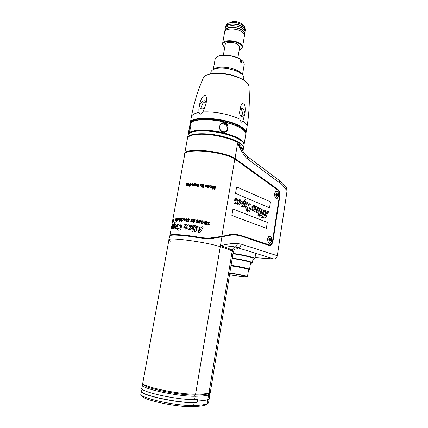 <?xml version="1.0" encoding="UTF-8"?>
<svg xmlns="http://www.w3.org/2000/svg" width="428" height="428" viewBox="0 0 428 428"><rect width="100%" height="100%" fill="white"/><g stroke="black" fill="none" stroke-linecap="round" stroke-linejoin="round"><path stroke-width="0.64" d="M246.817 156.033L247.325 156.423C245.517 155.043 243.73 152.743 241.964 149.516L237.594 143.177C241.745 152.122 245.153 157.434 247.817 159.125L279.521 182.783L287.092 190.583L277.296 255.703C276.804 257.79 275.669 258.876 273.883 258.961L255.035 257.656M233.346 251.37L232.334 250.198C230.558 249.347 229.472 248.508 220.436 245.688C227.76 243.923 233.404 243.195 237.369 243.505L241.215 244.163C240.67 246.416 239.471 247.603 237.626 247.726L273.883 258.961M184.666 154.754L184.58 154.144C183.093 147.74 217.943 149.918 233.758 157.541L277.954 189.481C279.527 190.899 280.153 193.14 279.826 196.211L273.032 240.841C272.32 244.195 270.961 245.72 268.95 245.41L242.114 236.352C237.449 234.774 232.559 234.56 227.45 235.71L210.897 238.84L202.53 238.412C187.544 235.598 172.484 234.319 170.125 235.539L169.611 236.133L168.958 239.723M287.092 190.583L286.337 187.667M278.451 179.808L247.325 156.423L247.817 159.125M242.938 151.17L241.964 149.516L242.97 151.228L243.398 148.66M186.084 152.759C190.979 148.505 220.163 151.608 233.404 157.943L234.672 158.649L235.063 158.274L237.594 143.177C241.413 146.397 243.206 149.078 242.965 151.223M184.682 153.582L187.4 138.72C187.587 136.441 190.776 135.007 196.96 134.413C214.016 132.589 245.137 142.01 243.489 148.104L243.575 147.564C242.96 143.551 235.887 139.796 222.357 136.286C205.146 132.081 186.977 133.306 187.496 138.18M234.672 158.649L277.579 189.813L278.532 190.915M271.48 243.682L269.48 245.121L268.709 245.03L241.868 235.956C238.171 234.704 234.314 234.303 230.301 234.747L210.704 238.455L202.54 238.048C187.769 235.277 172.917 234.02 170.579 235.229L170.141 235.528L170.579 235.229M170.628 241.232L168.91 239.964C166.583 236.834 204.504 241.686 220.276 246.667C204.504 241.686 166.583 236.834 168.91 239.964L142.845 382.75M233.217 252.129L232.19 251.059C229.761 249.802 225.791 248.336 220.276 246.667L195.585 394.199C201.631 394.172 206.087 393.808 208.944 393.102L210.357 392.096M221.56 236.582L221.891 237L220.436 245.688C227.648 245.94 232.554 246.368 235.17 246.977L237.626 247.726C238.005 248.502 236.93 248.989 234.394 249.187M237.369 243.505C237.182 245.217 236.443 246.373 235.17 246.977C233.624 247.496 232.677 248.572 232.334 250.198L232.19 251.059C229.761 249.802 225.791 248.336 220.276 246.667L220.436 245.688M218.435 236.994L209.629 238.385L210.704 238.455L210.897 238.84M205.873 238.514L209.383 238.209M234.4 249.273L233.249 251.953L232.19 251.059L208.944 393.102L207.831 393.931L209.704 392.851M142.802 382.857C139.956 386.136 178.46 394.546 195.585 394.199L194.628 395.049C178.257 395.408 141.475 387.426 143.605 384.135C141.475 387.426 178.257 395.408 194.628 395.049C200.598 395.012 205.001 394.643 207.831 393.931L209.201 393.097M178.797 234.897C184.982 235.24 192.493 236.197 201.337 237.77L209.859 238.15M172.837 219.548L184.671 154.727C183.195 148.398 217.708 150.554 233.458 158.093L277.686 189.979C279.12 191.263 279.687 193.29 279.388 196.072L272.583 240.729C272.112 243.222 271.127 244.629 269.629 244.95L242.05 235.78C238.337 234.517 234.469 234.111 230.435 234.56L221.843 236.363L234.817 158.847L235.346 158.472M239.974 235.395L234.581 234.4M269.041 244.907L268.26 244.88M169.921 235.635L169.905 235.55C169.247 233.624 184.736 234.544 201.476 237.626L208.201 238.241L221.843 236.363M267.548 238.958L268.238 242.751C269.822 244.153 271.004 243.382 271.785 240.445C271.689 236.256 270.512 235.095 268.254 236.968L267.548 238.958M274.498 193.82L275.343 197.875C276.846 199.106 277.938 198.389 278.617 195.719C278.478 191.439 277.301 190.219 275.086 192.07L274.498 193.82M187.122 185.196L186.592 185.581L186.201 184.885L186.464 183.414L186.859 183.398L186.811 185.105L187.437 183.377L187.855 183.366L187.469 185.501L187.073 185.511L187.122 185.196M198.902 226.262L199.074 227.562L201.304 227.937L201.941 226.781L203.263 227.017L200.074 232.629L198.619 232.383L197.538 226.048L198.902 226.262M200.791 228.916L199.25 228.654L199.603 231.152L200.791 228.916M195.906 230.35L195.698 231.553L194.531 231.377L194.74 230.173L194.023 230.071L194.168 229.237L194.89 229.338L195.312 226.931L194.654 226.487L194.81 225.604L195.505 225.684L196.527 226.824L196.056 229.515L196.655 229.606L196.511 230.441L195.906 230.35M194.039 225.529L192.985 231.511L191.84 231.35L192.894 225.369L194.039 225.529M191.439 228.242C191.214 229.242 190.492 229.681 189.272 229.552C188.234 229.419 187.764 228.927 187.865 228.081L188.208 224.802L189.363 224.93L189.369 225.465L190.829 224.989L191.899 226.439L190.406 227.696L188.946 228.038L189.572 228.638L190.358 228.108L191.439 228.242M190.765 226.369L190.348 225.775L189.213 226.535L189.112 227.097L190.765 226.369M187.073 227.792C186.87 228.723 186.25 229.162 185.222 229.108C184.174 229.044 183.698 228.509 183.794 227.498L184.752 227.578L185.324 228.226L186.025 227.857C185.575 227.814 184.891 227.14 183.981 225.824C184.115 224.909 184.752 224.449 185.891 224.454C187.068 224.577 187.608 225.149 187.507 226.166L186.437 226.054L185.709 225.326L184.992 225.727C185.426 225.775 186.116 226.466 187.073 227.792M181.317 227.215C180.985 229.087 180.129 230.093 178.754 230.232C177.732 230.077 177.294 229.36 177.422 228.092L178.225 228.108L178.941 229.162C179.621 229.146 180.097 228.472 180.37 227.145C180.562 225.834 180.332 225.144 179.674 225.08L178.578 226.166L177.775 226.15C178.198 224.748 178.904 224.037 179.883 224.015C181.06 223.994 181.536 225.058 181.317 227.215M177.374 226.31C177.139 227.653 176.566 228.418 175.651 228.611C174.929 228.638 174.683 227.889 174.913 226.369C175.111 225.032 175.635 224.256 176.48 224.037C177.256 224.015 177.556 224.77 177.374 226.31M176.662 226.31L176.309 225L175.507 226.342L175.828 227.648L176.662 226.31M175.245 222.555L174.153 228.563L173.666 228.606L173.773 227.98L173.115 228.777C172.714 228.803 172.639 228.097 172.885 226.663C173.158 225.176 173.511 224.368 173.95 224.235L174.33 224.839L174.736 222.608L175.245 222.555M173.303 226.508L173.426 227.776L174.078 226.342L173.891 225.155L173.303 226.508M172.377 226.803L172.409 225.481L171.885 226.407L172.591 224.556C172.907 224.374 172.955 225.032 172.741 226.53C172.457 228.033 172.126 228.878 171.751 229.066L171.665 227.594L171.922 228.119L172.377 226.803M171.366 227.546L171.034 229.515M171.537 227.161L171.205 228.573L171.537 227.161M207.462 222.581L208.784 221.843L209.843 223.1L208.736 222.367L208.061 222.63L209.592 224.315L208.324 225L207.35 223.801L208.457 224.491L209.019 224.24L207.462 222.581M207.147 221.597L206.633 224.577L204.45 224.154L204.541 223.625L206.119 223.93L206.226 223.304L204.777 223.025L204.868 222.496L206.317 222.774L206.451 222.004L204.803 221.688L204.894 221.158L207.147 221.597M204.434 221.993L204.343 222.533L203.177 222.325L203.268 221.784L204.434 221.993M202.316 220.693L201.963 222.726L202.669 222.849L202.599 223.256L201.214 223.539L201.727 220.591L202.316 220.693M198.533 221.544L199.828 220.195C200.513 220.302 200.769 220.864 200.593 221.881L199.298 223.223C198.613 223.116 198.357 222.56 198.533 221.544M199.132 221.64L199.378 222.758L199.988 221.779L199.748 220.661L199.132 221.64M196.11 222.678L196.195 222.191L197.394 222.367L197.613 221.741L197.057 221.827L196.329 220.741L197.586 219.842L198.399 220.859L197.474 220.302L196.934 220.789L197.276 221.383L198.218 221.335L197.731 222.924L196.11 222.678M193.328 221.415L193.654 221.886L194.162 221.388L194.719 221.463L193.59 222.378L192.766 221.319L194.275 219.981L193.028 219.815L193.119 219.302L195.088 219.564L193.328 221.415M191.808 219.537L191.311 219.971L191.787 220.88L191.161 221.212L191.444 221.629L192.429 221.26L191.327 222.089L190.61 221.164L191.043 220.639L190.744 219.906L191.862 219.066L192.67 220.169L191.808 219.537M187.17 219.564L188.384 218.692L189.363 219.799L188.331 219.206L187.71 219.537L189.101 221.014L187.903 221.822L187.036 220.762L188.031 221.313L188.566 221.003L187.17 219.564M186.501 220.827L186.394 221.426L185.891 221.378L185.998 220.784L185.693 220.762L186.287 219.179L186.084 218.548L186.811 219.083L186.501 220.827M185.682 219.644L184.538 220.73L183.826 219.516L184.95 218.424L185.682 219.644M185.18 219.607L184.864 218.911L184.308 219.548L184.623 220.243L185.18 219.607M183.136 219.505L182.916 218.778L182.103 219.125L183.018 218.307L183.617 219.441L182.574 220.607L181.991 219.73L182.665 220.12L183.136 219.505M180.969 218.285L181.172 219.227L181.509 218.301L181.932 218.317L181.402 221.26L180.98 221.244L181.269 219.655L180.6 220.463L180.108 220.452L180.798 219.623L180.488 218.275L180.969 218.285M179.583 220.158L179.107 220.495L178.754 219.767L179.027 218.264L179.391 218.264L179.316 220.013L179.931 218.269L180.322 218.269L179.792 221.212L179.402 221.201L179.583 220.158M178.578 219.355L177.7 220.506L177.278 219.387L178.112 218.226L178.578 219.355M178.219 219.361L178.027 218.708L177.604 219.377L177.786 220.024L178.219 219.361M177.246 218.317L176.716 221.239L176.411 221.255L176.941 218.334L177.246 218.317M175.475 220.297L175.159 220.671L174.972 219.992L175.245 218.51L175.298 220.19L176.047 218.408L175.892 220.126L176.662 218.355L176.272 220.511L175.475 220.297M175.036 218.542L174.699 219.168L175.036 218.542M173.447 219.778L173.912 218.729L174.11 219.585L173.838 219.222L173.608 219.65L173.88 220.778L173.383 221.758L173.26 220.928L173.484 221.255L173.698 220.864L173.447 219.778M173.035 219.757L172.628 221.383L173.308 219.05L173.169 221.062L173.249 219.628L172.81 221.244L173.035 219.757M172.773 220.254L172.495 221.581L172.773 220.254M172.628 220.73L172.58 221.121L172.628 220.73M172.805 219.639L172.618 220.65M213.93 187.015L213.016 189.208L212.133 189.021L212.636 186.1L213.208 186.223L212.796 188.662L213.759 186.341L214.348 186.469L214.46 189.026L214.883 186.587L215.439 186.715L214.936 189.631L214.064 189.433L213.93 187.015M211.919 187.469L210.811 188.031L210.046 187.234L210.196 185.618L210.827 186.003L211.587 185.832L212.144 186.592L210.624 187.266L210.961 187.592L211.919 187.469M211.566 186.517L211.341 186.201L210.704 186.806L211.566 186.517M208.045 187.17L207.864 188.208L207.28 188.106L207.789 185.185L208.324 185.554L209.019 185.34L209.741 186.672L208.634 187.619L208.045 187.17M208.169 186.314L208.543 187.095L209.153 186.522L208.789 185.784L208.169 186.314M206.703 185.955L206.275 185.34L205.263 185.42L206.355 184.885L207.248 186.25L206.002 187.17L205.173 185.811L206.703 185.955M205.718 186.175L206.087 186.704L206.622 186.319L205.718 186.175M203.225 184.468L203.798 184.554L203.418 186.715L202.845 186.635L203.225 184.468M203.375 186.972L203.284 187.501L202.706 187.416L202.797 186.892L203.375 186.972M201.791 186.164L201.074 186.453L200.454 185.64L200.716 184.142L201.283 184.211L201.053 185.527L201.347 185.998L201.882 185.559L202.102 184.318L202.674 184.393L202.294 186.555L201.743 186.485L201.791 186.164M196.714 184.612L197.987 183.767L199.025 184.864L197.939 184.27L197.287 184.591L198.769 186.057L197.522 186.838L196.596 185.795L197.65 186.341L198.207 186.041L196.714 184.612M194.569 184.168L193.986 185.693L193.461 185.661L194.403 183.548L194.938 183.58L194.975 185.174L195.569 183.628L196.115 183.671L196.302 185.88L195.735 185.827L195.687 184.254L195.131 185.779L194.601 185.741L194.569 184.168M193.06 184.393L192.707 183.847L191.84 184.045L192.787 183.393L193.526 184.623L192.418 185.661L191.771 184.334L193.06 184.393M192.204 184.725L192.509 185.196L192.98 184.762L192.204 184.725M190.107 185.233L189.925 186.266L189.465 186.255L189.984 183.361L190.39 183.639L190.963 183.323L191.525 184.505L190.572 185.581L190.107 185.233M190.241 184.393L190.519 185.089L191.038 184.447L190.765 183.783L190.241 184.393M189.101 184.27L188.802 183.746L188.036 183.987L188.882 183.296L189.513 184.473L188.507 185.549L187.967 184.275L189.101 184.27M188.341 184.639L188.598 185.089L189.021 184.639L188.341 184.639M236.604 186.95L270.475 201.807L269.549 207.805L235.539 193.392L236.604 186.95M266.366 228.359L231.885 215.461L232.95 209.014L267.297 222.357L266.366 228.359M269.051 211.716L268.912 212.598L268.49 211.988C267.88 212.181 267.414 212.978 267.088 214.391C266.323 217.264 265.125 218.494 263.488 218.082L261.685 217.371L261.909 216.712L262.567 216.975L264.381 210.747L263.536 211.138L262.765 212.636L262.3 213.989L262.926 214.246L262.701 214.915L261.733 214.947L260.807 216.012L260.427 215.862L260.984 214.225L260.278 213.941L260.508 213.267L261.214 213.556L261.979 209.966L260.524 211.63L259.266 215.305L259.962 215.578L259.732 216.258L257.929 215.541L259.801 209.067L257.677 212.053C256.934 212.882 256.324 212.759 255.848 211.678L255.709 212.09L254.617 211.651L255.66 208.639L255.767 207.35L255.195 207.89C254.419 208.457 254.269 208.147 254.74 206.965L254.344 206.237L253.649 206.751L254.355 209.875L253.173 211.052L252.071 210.453L251.851 209.196L252.129 208.645L252.632 208.923L252.456 209.929L252.755 210.239L253.232 209.87L252.729 208.222C252.188 207.238 252.295 206.387 253.044 205.665L254.323 205.494L255.249 206.847L256.479 206.387L257.009 207.532L258.202 207.099L258.908 208.992L260.582 208.088L261.101 209.565L262.733 208.982L263.316 210.346L264.932 209.891C265.676 210.266 265.815 211.09 265.355 212.363L264.921 213.642L265.9 214.043L267.43 211.475L269.051 211.716M263.648 217.403C264.552 217.29 265.226 216.391 265.676 214.706L264.691 214.31L263.648 217.403M256.49 211.742L257.774 209.624L257.833 207.778L256.854 208.762L256.324 210.303L256.49 211.742M246.87 210.967L246.154 211.02L247.084 208.372L247.486 208.532L247.619 210.892C248.374 210.704 248.989 209.929 249.46 208.559C250.155 206.927 250.252 205.643 249.738 204.707L248.224 206.093C247.496 207.682 246.603 208.345 245.554 208.094C244.682 207.478 244.527 206.328 245.094 204.638L243.719 206.564L244.185 206.751L243.976 207.339L242.419 206.713L242.548 206.35C241.9 206.772 241.397 206.596 241.034 205.82L241.221 202.877C240.236 204.349 239.161 205.071 238 205.039L237.337 203.102L238.016 202.449L238.096 203.755L237.781 203.889L238.439 204.151L239.519 201.481L239.3 200.363L237.904 201.401C237.01 203.016 235.999 203.814 234.876 203.787C234.089 203.354 233.811 202.465 234.041 201.123L235.256 198.597L236.738 198.196L237.684 200.625L239.964 199.539C240.777 200.063 240.996 201.096 240.611 202.626C242.088 200.753 243.259 200.513 244.131 201.904L244.977 199.534L246.057 199.988L244.516 204.322C245.458 203.086 246.464 202.535 247.528 202.674L248.342 204.723C249.46 203.343 250.385 203.418 251.118 204.948L251.252 207.409L249.503 211.229C248.491 212.416 247.614 212.331 246.87 210.967M245.613 206.114L245.752 207.382L246.742 206.178L247.186 203.321L246.378 203.878L245.613 206.114M242.938 205.253L243.586 203.444L243.559 201.823L242.863 202.214L241.975 204.621L242.13 205.922L242.938 205.253M234.801 201.791L234.956 203.07L235.989 201.888L236.443 198.924L235.898 199.106L234.801 201.791M254.644 258.908L254.879 258.63C255.088 257.608 243.735 254.853 233.014 253.392M252.948 259.277L254.425 259.063C256.939 258.33 244.896 255.206 232.982 253.59M232.955 253.761C242.676 255.056 253.264 257.592 253.066 258.533L253.05 258.63M252.172 263.043L252.397 262.808C252.579 261.941 241.97 259.454 232.238 258.132M250.476 263.354L251.985 263.183C254.195 262.578 242.949 259.785 232.206 258.33M232.179 258.485C240.905 259.641 250.755 261.92 250.583 262.706L250.567 262.787M249.005 269.833L249.524 269.405C249.685 268.72 239.798 266.516 231.066 265.323M248.513 270.009L248.861 269.94C250.696 269.496 240.359 267.088 230.986 265.815M230.981 265.852C239.204 266.965 248.716 269.068 248.561 269.71L248.55 269.774M247.245 276.889L247.454 276.707C247.593 276.162 238.048 274.129 229.815 272.978M229.52 274.781L241.954 276.707L247.133 276.975C248.77 276.643 238.706 274.418 229.783 273.171M229.772 273.225C237.497 274.289 246.667 276.231 246.528 276.745C246.491 277.018 244.821 276.97 241.531 276.6L229.526 274.733M244.645 131.273L243.286 129.818C239.643 126.742 233.463 124.104 224.754 121.916C212.154 118.807 197.993 118.647 192.921 121.392L192.113 121.857M245.715 134.633L245.811 134.034C245.859 132.846 245.116 131.567 243.575 130.192C239.883 127.073 233.624 124.404 224.786 122.189C212.004 119.032 197.645 118.872 192.509 121.648C190.872 122.488 190.021 123.499 189.962 124.687L189.957 124.928M224.673 122.841C230.152 124.099 228.499 133.632 223.09 132.043C217.387 130.984 219.099 121.408 224.673 122.841M188.122 134.799L188.122 134.75C187.625 129.786 205.782 128.475 222.977 132.701C236.481 136.232 243.537 140.042 244.147 144.124L244.03 144.766M188.737 132.76L188.598 132.894C188.299 133.322 189.716 125.019 190.358 123.885L190.776 124.013C191.525 125.361 189.588 131.968 188.737 132.76M223.058 131.765C220.516 130.893 219.339 129.144 219.521 126.517L220.415 124.596C221.506 123.414 222.87 122.986 224.513 123.323C227.043 124.195 228.215 125.939 228.033 128.555L227.065 130.577C225.984 131.69 224.652 132.086 223.058 131.765M220.206 124.869C222.967 122.183 228.247 125.383 227.396 129.213L226.621 130.995M241.686 141.015C238.08 138.003 231.789 135.392 222.817 133.178C209.95 130.064 195.548 129.828 190.685 132.482L189.909 132.937C193.996 129.85 209.18 129.866 222.817 133.178C233.458 135.853 240.178 138.929 242.981 142.406L241.975 141.395C243.377 142.636 244.062 143.787 244.024 144.846L243.933 145.413M188.892 132.519L189.117 129.502L190.824 124.184M238.787 142.866C234.828 140.507 229.296 138.469 222.196 136.762C210.72 134.221 201.23 133.579 193.724 134.825M187.608 137.559L187.994 135.473C188.036 134.408 188.796 133.499 190.267 132.744C195.189 130.059 209.795 130.299 222.844 133.456C231.949 135.697 238.326 138.346 241.975 141.395M229.906 22.631C233.249 20.758 237.117 21.095 241.52 23.647L242.681 25.006M223.341 55.217L225.219 44.582C225.128 41.628 234.528 41.671 238.246 44.678L239.68 47.246M235.02 76.2C230.125 74.338 225.058 73.413 219.826 73.423M241.89 74.333L239.306 71.722C233.661 67.587 220.11 65.741 215.236 68.421L213.347 69.518C218.81 66.506 234.143 68.598 240.493 73.236L241.836 74.285C243.232 75.553 243.89 76.767 243.816 77.928L243.735 78.399M213.347 69.518C211.801 70.288 210.977 71.257 210.876 72.418L210.592 73.991M215.236 68.421L214.439 68.881M241.676 62.044L241.253 62.697L240.862 62.606L240.338 61.086L240.804 60.428L241.221 60.514L241.676 62.044M213.278 69.55L215.075 59.481C215.182 58.336 215.996 57.389 217.515 56.64C222.549 53.933 235.785 55.784 241.306 59.99L242.312 60.787C243.671 62.023 244.313 63.21 244.233 64.361L244.158 64.805M240.557 62.258L240.354 60.99M217.274 56.758L217.884 56.426C222.795 53.789 235.684 55.592 241.071 59.695L243.013 61.488M199.095 112.452C198.726 110.451 198.801 108.188 199.32 105.668L199.609 104.33C202.193 93.042 208.163 92.175 206.066 103.517L202.99 112.008C201.133 114.656 199.833 114.806 199.095 112.452C194.098 113.372 191.503 114.961 191.321 117.219L190.342 122.585M239.808 119.235L239.889 110.205C240.841 104.94 242.093 102.543 243.65 103.009C245.051 104.593 245.49 108.022 244.966 113.286L242.89 121.044C242.307 122.017 241.718 122.355 241.125 122.071L239.808 119.235C230.885 114.511 213.957 111.168 202.99 112.008M191.45 116.528C193.921 103.202 197.822 90.463 203.156 78.308C203.76 76.751 205.451 75.526 208.217 74.643C216.937 71.626 236.267 74.841 244.404 80.667L244.458 80.705C247.036 82.486 248.513 84.236 248.887 85.958C249.861 99.398 249.251 112.928 247.052 126.544L246.951 127.164M190.23 123.655L190.219 123.259C188.887 115.346 225.898 117.363 240.408 126.351C244.222 128.582 246.1 130.663 246.052 132.6L245.795 133.606M199.32 105.668L200.561 108.45C202.942 109.547 204.686 108.348 205.788 104.865M206.066 103.517L205.579 101.217C203.637 100.312 201.652 101.35 199.609 104.33M201.995 108.99L201.593 106.256C202.326 103.544 203.771 102.035 205.932 101.73M239.701 111.564C239.429 115.02 240.392 116.774 242.596 116.833L244.795 114.634M244.966 113.286C244.185 109.926 242.89 108.22 241.071 108.161L239.889 110.205M240.434 108.675C241.916 109.889 242.526 111.756 242.264 114.276L241.151 116.609M190.647 123.029C191.353 115.86 226.353 118.294 240.038 126.747C243.783 128.93 245.645 130.973 245.619 132.873M207.136 75.023L208.548 74.504C217.135 71.535 236.144 74.697 244.153 80.432L246.351 82.176M240.354 61.712L240.445 61.167M227.739 23.433L228.242 23.176C233.362 21.603 238.407 22.384 243.371 25.509L244.436 26.541M225.561 26.814L225.733 25.824L227.894 23.363C233.212 21.732 238.45 22.54 243.602 25.782L245.506 29.495M224.946 31.239L224.898 30.543C224.796 26.301 237.738 26.247 242.788 30.543C244.179 31.656 244.837 32.763 244.763 33.865L244.425 34.85M224.962 30.185L225.198 28.858C225.101 24.589 238.038 24.53 243.077 28.842C244.468 29.96 245.126 31.073 245.051 32.18L244.993 32.523M225.535 27.868L225.497 27.173C225.401 22.882 238.332 22.807 243.371 27.141C244.757 28.264 245.415 29.382 245.335 30.495L245.003 31.479M222.619 43.41L224.604 32.228C224.491 28.007 237.438 27.975 242.494 32.25C243.885 33.357 244.549 34.459 244.474 35.556L244.415 35.893M223.507 45.994L222.56 43.747C222.421 39.686 235.4 39.74 240.499 43.891C241.9 44.972 242.569 46.031 242.505 47.085L240.804 49.183M225.925 27.376L225.947 27.253C225.861 23.16 238.193 23.091 243.008 27.221C244.335 28.291 244.96 29.361 244.886 30.425L244.832 30.752M244.254 34.122L244.308 33.796C244.383 32.747 243.751 31.688 242.419 30.623C237.599 26.525 225.256 26.573 225.353 30.623L225.326 30.763M224.754 47.203L224.202 46.743C217.777 41.452 233.388 38.9 240.145 44.298C242.649 46.379 242.713 48.091 240.338 49.445L239.231 49.873M207.757 403.706L205.617 405.054C202.76 405.915 198.346 406.429 192.365 406.6C176.069 407.36 139.678 399.201 141.957 395.483M208.543 402.802L207.099 403.946C204.21 404.808 199.721 405.321 193.638 405.482C176.593 406.242 138.399 397.703 140.86 393.883M209.292 398.607L207.858 399.731C205.515 400.383 202.091 400.811 197.586 401.009L196.81 402.529L194.157 402.604C176.694 403.272 137.698 394.455 141.384 390.882L141.893 390.363M142.492 385.082L141.919 387.955C138.223 391.39 177.219 400.137 194.665 399.581L197.335 399.522L197.586 401.009M143.262 384.178L142.556 384.756C138.902 388.036 177.802 396.681 195.179 396.253C201.23 396.2 205.681 395.809 208.543 395.076L209.923 394.295L209.303 393.145M194.665 399.581L195.179 396.253L194.628 395.049C200.598 395.012 205.001 394.643 207.831 393.931L208.543 395.076L207.099 403.946L205.617 405.054M142.203 388.999L141.775 390.882C138.078 394.397 176.604 403.117 193.879 402.459L196.527 402.384L197.148 401.496L197.319 400.196M274.985 197.34L276.386 198.159M275.017 192.193L276.424 191.386M274.696 193.911C274.969 192.44 275.541 191.6 276.408 191.386C277.906 191.589 278.575 193.001 278.419 195.628C278.147 197.099 277.574 197.945 276.702 198.153C275.209 197.955 274.541 196.543 274.696 193.911M275.921 195.847L276.777 196.286L277.339 195.296L277.114 193.611L276.354 193.258L275.793 194.242L275.964 195.922M275.969 195.847L276.44 194.975L276.269 193.697M267.896 242.162L269.314 243.125M268.201 237.048L269.715 236.272M267.751 239.033C268.062 237.401 268.704 236.486 269.672 236.272C271.122 236.486 271.759 237.85 271.587 240.376C271.272 242.013 270.63 242.933 269.651 243.141C268.212 242.927 267.575 241.558 267.751 239.033M268.998 240.798L269.881 241.215L270.469 240.156L270.346 238.712L269.362 238.364L268.827 239.584L269.041 240.916M269.062 240.804L269.522 240.097L269.405 238.556M241.215 244.163L277.296 255.703M286.69 188.133L278.976 180.204L279.521 182.783M233.758 157.541L233.142 157.953M277.954 189.481L277.462 189.813M279.826 196.211L279.382 196.126M273.032 240.841L272.577 240.761M268.95 245.41L268.709 245.03M242.114 236.352L241.868 235.956M227.45 235.71L226.589 235.266M268.656 245.014L268.998 244.907M230.211 234.587L234.437 234.587M209.399 238.412L217.472 237.149M206.243 238.54L208.072 238.524M229.531 234.683L229.863 234.699M202.53 238.412L202.54 238.048M209.597 238.182L210.159 238.118M207.73 238.321L208.201 238.241M268.04 244.805L268.886 244.864M241.146 235.726L242.05 235.78M242.89 121.044C245.731 123.007 247.117 124.842 247.052 126.544L246.052 132.6M192.365 406.6L193.638 405.482L194.157 402.604M196.81 402.529L196.361 402.39M197.313 400.25L197.683 400.362M197.469 401.651L197.137 401.55M193.879 402.459L194.264 399.586M277.216 193.857L276.274 193.852M277.387 194.981L276.44 194.975M277.339 195.296L276.392 195.296M270.346 238.712L269.399 238.653M270.517 239.83L269.57 239.771M270.469 240.156L269.522 240.097M234.544 234.592L230.248 234.581M209.533 238.391L215.669 237.503M269.48 245.121L268.87 245.078M208.003 238.519L209.105 238.594M229.435 234.694L230.301 234.747M233.249 251.953L210.319 392.348M169.959 235.341L171.018 229.531M171.195 228.563L171.649 226.07M171.826 225.101L172.484 221.506M172.687 220.383L172.741 220.099M268.078 242.441L268.238 242.751M275.161 197.576L275.343 197.875M254.879 258.63L255.66 253.654M252.397 262.808L253.066 258.533M249.524 269.405L250.583 262.706M247.454 276.707L248.561 269.71M234.64 273.979L234.945 274.091M243.286 129.818L243.575 130.192M244.147 144.124L245.811 134.034M188.24 134.119L188.545 132.45M189.781 125.677L189.962 124.687M192.921 121.392L192.509 121.648M190.685 132.482L190.267 132.744M243.575 147.564L244.024 144.846M237.856 57.887L239.723 47.01M243.816 77.928L243.468 79.988M240.499 72.653L241.836 74.285M244.233 64.361L242.451 74.884M217.884 56.426L217.515 56.64M242.05 60.471L242.312 60.787M200.561 108.45L201.256 108.84M242.596 116.833L242.114 116.881M208.548 74.504L208.217 74.643M243.671 25.76L243.917 26.044M228.242 23.176L227.894 23.363M244.886 30.425L244.805 30.88M244.763 33.865L245.051 32.18M245.335 30.495L245.565 29.147M242.505 47.085L244.474 35.556M244.308 33.796L244.228 34.272M208.495 403.064L209.923 394.295M143.466 384.028L142.631 384.644M209.26 393.182L209.955 394.193M140.919 393.685L141.32 391.267M276.408 191.386L276.108 191.386M276.215 193.697L276.825 193.697M269.672 236.272L269.378 236.256M269.34 238.551L269.886 238.583"/></g></svg>
